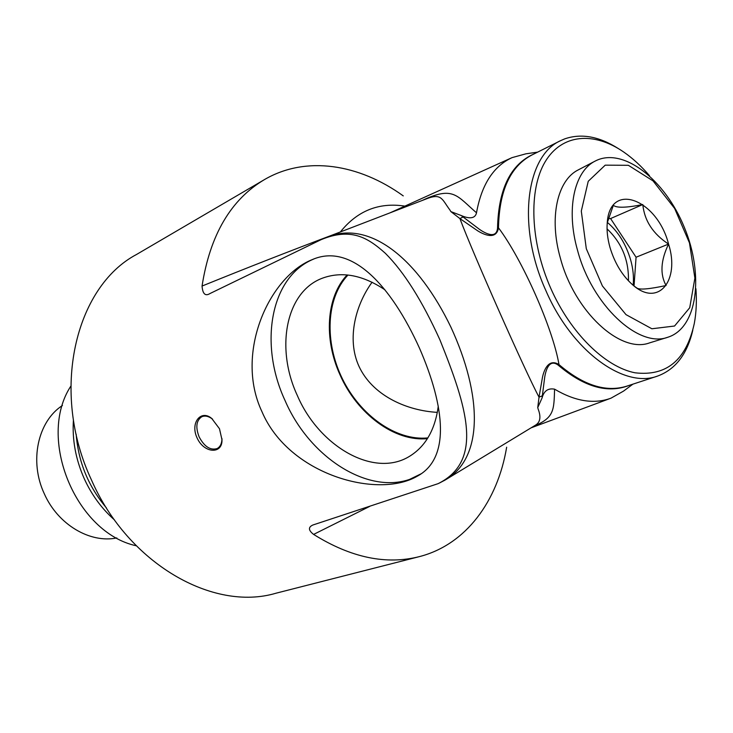<?xml version="1.0" encoding="UTF-8"?>
<svg xmlns="http://www.w3.org/2000/svg" width="733" height="733" viewBox="0 0 733 733"><rect width="100%" height="100%" fill="white"/><g stroke="black" fill="none" stroke-linecap="round" stroke-linejoin="round"><path stroke-width="1.1" d="M437.363 412.367C407.493 410.682 374.71 396.498 360.315 369.047C346.141 341.99 354.534 306.275 372.089 282.214M116.822 537.94C90.012 543.519 57.88 524.581 44.319 493.795C28.99 461.295 37.814 421.273 62.442 405.496M114.54 519.99C101.869 508.821 91.79 495.114 84.332 478.869C75.719 459.518 72.091 439.846 73.428 419.862M70.753 386.264C36.797 438.059 75.691 532.79 136.256 545.773M76.15 434.156C78.33 461.992 88.427 486.575 106.432 507.914M692.804 330.171C687.224 354.121 675.496 369.423 657.611 376.056C624.159 388.884 571.914 351.162 545.865 290.57C516.765 226.781 525.79 155.717 560.736 140.599L564.63 138.904C581.177 133.168 599.008 136.347 618.13 148.442M533.826 426.175C554.386 417.737 553.891 410.068 554.588 389.168C548.064 387.968 543.886 390.909 542.063 397.973L544.729 377.019C545.535 372.062 548.586 358.153 558.06 365.025L558.986 364.585C553.03 328.796 522.391 259.564 498.495 227.835C499.237 190.727 510.315 166.473 531.709 155.094L560.736 140.599M427.971 198.258C441.816 193.246 442.329 199.953 449.906 209.977L450.887 211.617L459.912 218.581L477.65 230.794C482.36 233.79 496.259 241.075 498.495 227.835L497.524 228.174C496.388 240.158 483.624 232.288 479.3 229.227L461.231 215.539C465.382 217.353 474.828 220.633 476.505 212.79C457.355 196.297 453.773 186.484 425.571 198.918L422.391 200.402M463.009 217.005L459.912 218.581C472.593 252.683 525.075 371.118 539.03 397.158L537.738 407.575L538.169 409.124C541.192 417.013 540.248 422.391 535.347 425.25M657.235 376.185L626.77 386.163C606.026 392.604 583.431 385.411 558.986 364.585C547.826 357.649 543.593 372.007 542.484 377.22L539.03 397.158L542.237 395.847M537.747 407.557L542.053 397.973M444.015 480.665L445.123 480.033C483.936 458.134 482.241 395.023 450.914 327.165C418.708 260.288 370.816 219.414 326.881 237.135L326.048 237.465M424.92 199.431L425.571 198.918M461.231 215.539L450.887 211.608M332.608 234.936C290.79 250.668 247.268 267.71 202.051 286.053C202.665 293.97 205.322 296.462 210.014 293.521L321.164 239.636C350.924 227.349 367.627 237.41 385.384 253.334C404.048 271.97 422.245 300.869 439.992 340.039C466.646 406.458 484.284 460.736 438.105 483.661L312.863 525.011C308.098 527.174 308.346 530.307 313.605 534.412C351.006 557.74 386.392 565.116 419.743 556.53C466.078 544.491 497.707 501.033 506.65 447.203M554.588 389.168C575.323 401.4 594.124 404.405 611.001 398.166L623.508 391.12L632.936 384.138M537.628 152.134L525.882 153.82L512.046 157.632C493.446 166.226 481.599 184.606 476.505 212.79M403.26 195.894C359.033 163.972 306.009 155.396 264.631 179.493C230.895 199.422 210.032 234.945 202.051 286.053M313.605 534.412L369.652 506.43M649.493 175.718C641.393 166.235 632.845 158.374 623.856 152.125C593.895 131.363 561.826 133.8 545.132 161.819C528.456 189.746 530.197 241.863 550.776 288.371C570.549 333.139 605.082 366.903 635.007 372.795C666.554 376.524 686.326 360.059 694.316 323.381C696.295 312.661 696.826 301.107 695.929 288.729M667.772 337.262L649.548 342.888C620.485 353.874 574.397 311.662 560.342 257.998C548.815 217.774 557.3 180.08 578.355 169.845L595.269 161.031C574.15 171.284 565.784 209.546 577.595 250.521C592.026 305.185 638.635 348.331 667.772 337.262C697.541 328.063 704.221 274.976 684.329 227.367C664.968 179.548 622.876 146.573 595.269 161.031M418.497 556.851L275.874 593.244C213.395 611.808 128.412 564.117 91.561 480.188C49.89 391.669 75.059 286.969 136.512 254.488L263.926 179.915M212.579 419.166L212.478 419.084C208.575 416.152 205.011 415.382 201.786 416.747C196.288 420.44 195.39 427.128 199.11 436.831C204.324 446.635 210.316 450.548 217.096 448.578C220.184 446.928 221.806 443.676 221.962 438.81L221.962 438.627M419.276 474.993C375.754 500.016 310.838 460.855 285.009 400.447C258.877 344.455 270.129 276.799 313.715 259.051M438.27 406.247C435.109 429.666 425.626 446.287 409.829 456.128C374.343 478.567 319.093 446.534 297.323 395.481C275.168 348.074 285.769 291.184 322.969 277.981C342.21 271.146 362.862 275.095 384.926 289.801M261.947 411.653C234.276 353.095 269.323 276.579 312.166 259.647C351.327 242.385 391.193 285.604 419.533 348.267C445.133 407.136 450.438 458.51 417.214 476.23C377.761 499.246 288.784 474.883 261.947 411.653M347.14 274.948C326.084 297.067 323.739 339.168 340.002 374.801C356.907 413.595 394.537 442.036 427.421 438.618M427.87 437.913C396.186 441.129 360.279 415.437 342.366 378.75C324.353 342.119 326.048 298.065 347.973 275.04M219.479 428.732L221.98 439.754C222.594 454.487 203.957 453.59 197.012 437.775C190.021 422.703 201.071 409.225 211.782 418.506L219.479 428.732M586.299 248.698L581.296 211.095L588.232 181.28L605.211 165.163L628.364 165.301L653.021 180.877L674.644 208.465L689.469 242.907L694.884 278.109L689.726 307.741L674.562 326.02L651.875 328.769L626 314.631L602.389 285.943L586.299 248.698M668.569 244.08C680.178 280.327 658.399 307.631 632.955 285.082C622.409 275.837 614.749 263.266 609.966 247.369C607.501 238.546 606.603 230.309 607.263 222.64C609.938 180.849 657.263 199.349 668.569 244.08M607.245 222.869L613.356 205.267C616.426 208.08 626.239 207.842 642.795 204.544C644.463 220.752 653.048 233.937 668.56 244.08C660.69 260.453 659.865 274.27 666.095 285.513C649.475 289.086 639.762 289.947 636.959 288.096L634.494 286.328M668.56 244.08L636.07 257.228L634.036 285.962M608.289 218.645L610.58 218.562L636.07 257.228M642.795 204.544L610.58 218.562M633.138 285.229C633.981 277.257 633.129 268.736 630.582 259.665C625.835 243.915 618.093 231.481 607.345 222.383M607.061 228.852C621.557 242.669 628.694 259.693 628.456 279.905L628.392 280.766M420.934 473.885L406.503 480.903M558.06 365.025C584.064 387.024 607.767 393.804 629.161 385.375M534.064 153.921C510.644 164.183 498.467 188.94 497.524 228.174M404.653 206.083C378.741 202.198 357.31 210.82 340.369 231.949M389.983 212.863L511.661 157.806M427.944 198.267L326.881 237.135M535.319 425.268L446.928 478.942M320.843 239.792L326.854 237.153M445.123 480.033L439.333 483.093M610.378 398.395L531.04 427.861M323.473 277.789L322.969 277.981M411.057 455.367L409.829 456.128M212.478 419.084L211.828 418.534M221.962 438.81L221.98 439.653"/></g></svg>
